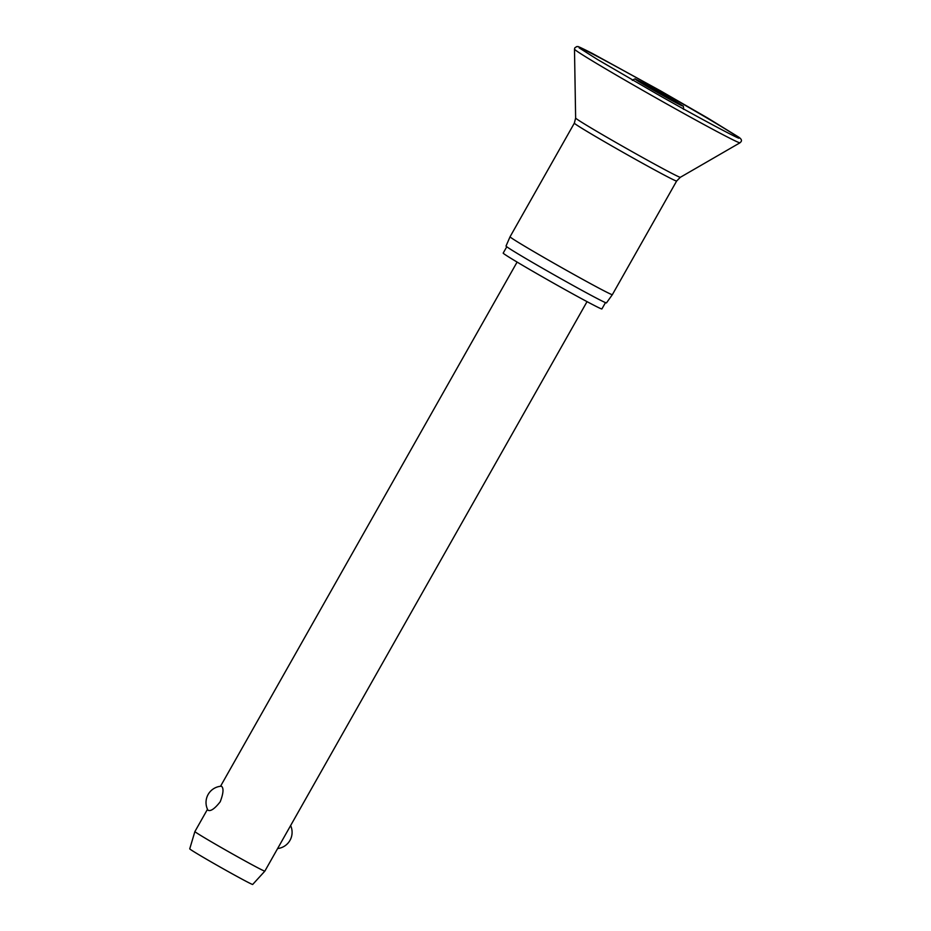 <?xml version="1.0" encoding="UTF-8"?>
<svg xmlns="http://www.w3.org/2000/svg" width="931" height="931" viewBox="0 0 931 931"><rect width="100%" height="100%" fill="white"/><g stroke="black" fill="none" stroke-linecap="round" stroke-linejoin="round"><path stroke-width="1.4" d="M510.06 236.777A58.769 1.431 29.5 0 0 510.048 236.788A58.769 1.431 29.5 0 0 511.189 237.789A58.769 1.431 29.5 0 0 566.199 270.176A58.769 1.431 29.5 0 0 612.354 294.661L606.488 302.878A57.71 1.397 29.5 0 1 561.16 278.834A57.71 1.397 29.5 0 1 507.151 247.029A57.71 1.397 29.5 0 1 506.022 246.04L510.048 236.788L574.346 123.148A58.769 1.431 29.5 0 0 575.486 124.16A58.769 1.431 29.5 0 0 630.555 156.583A58.769 1.431 29.5 0 0 676.639 181.033L612.354 294.661M506.778 246.762L503.194 253.092A56.71 1.373 29.5 0 0 504.288 254.07A56.71 1.373 29.5 0 0 557.436 285.351A56.71 1.373 29.5 0 0 601.903 308.941L605.487 302.61M207.497 809.283L194.905 831.558A40.184 0.978 29.5 0 0 194.893 831.558A40.184 0.978 29.5 0 0 195.685 832.244A40.184 0.978 29.5 0 0 233.239 854.355A40.184 0.978 29.5 0 0 264.846 871.137A40.184 0.978 29.5 0 0 264.846 871.125L587.042 301.644M208.102 810.296L207.857 810.028A16.327 16.327 0 0 1 221.194 786.218L221.636 786.358C223.836 788.406 223.359 793.538 220.228 801.754C214.828 808.632 210.778 811.483 208.102 810.296M194.893 831.558L189.738 848.839A36.169 0.873 29.5 0 0 190.448 849.456A36.169 0.873 29.5 0 0 224.243 869.356A36.169 0.873 29.5 0 0 252.697 884.45L264.846 871.137M576.336 50.763A95.09 2.316 29.5 0 0 664.85 102.887A95.09 2.316 29.5 0 0 739.994 142.792L740.948 141.826C742.1 140.372 741.251 138.742 738.411 136.95L707.793 118.097L660.591 90.889L592.256 53.393C572.844 43.536 579.315 47.458 576.778 46.55L574.823 47.842L574.485 49.157A95.09 2.316 29.5 0 0 576.336 50.763M738.783 138.102A91.727 2.223 29.5 0 0 737.026 136.508A91.727 2.223 29.5 0 0 650.653 85.675A91.727 2.223 29.5 0 0 579.129 47.772M574.485 49.157L575.637 118.062A60.154 1.466 29.5 0 0 576.813 119.075A60.154 1.466 29.5 0 0 632.801 152.044A60.154 1.466 29.5 0 0 680.34 177.297L739.994 142.792M681.981 105.424A26.871 0.652 29.5 0 0 654.202 89.143A26.871 0.652 29.5 0 0 636.245 79.88A26.871 0.652 29.5 0 0 664.036 96.172A26.871 0.652 29.5 0 0 681.981 105.424M738.679 138.125L738.958 138.16C739.295 139.243 698.948 117.946 656.425 93.728L597.667 59.596L579.163 47.877M575.637 118.062L574.346 123.148M683.459 109.311C683.668 106.809 683.354 105.645 682.516 105.797L635.629 79.298C635.501 78.565 634.395 78.926 632.312 80.369M220.519 786.288L517.101 262.077M277.613 848.56A16.327 16.327 0 0 0 290.623 825.564M676.639 181.033L680.34 177.297"/></g></svg>
